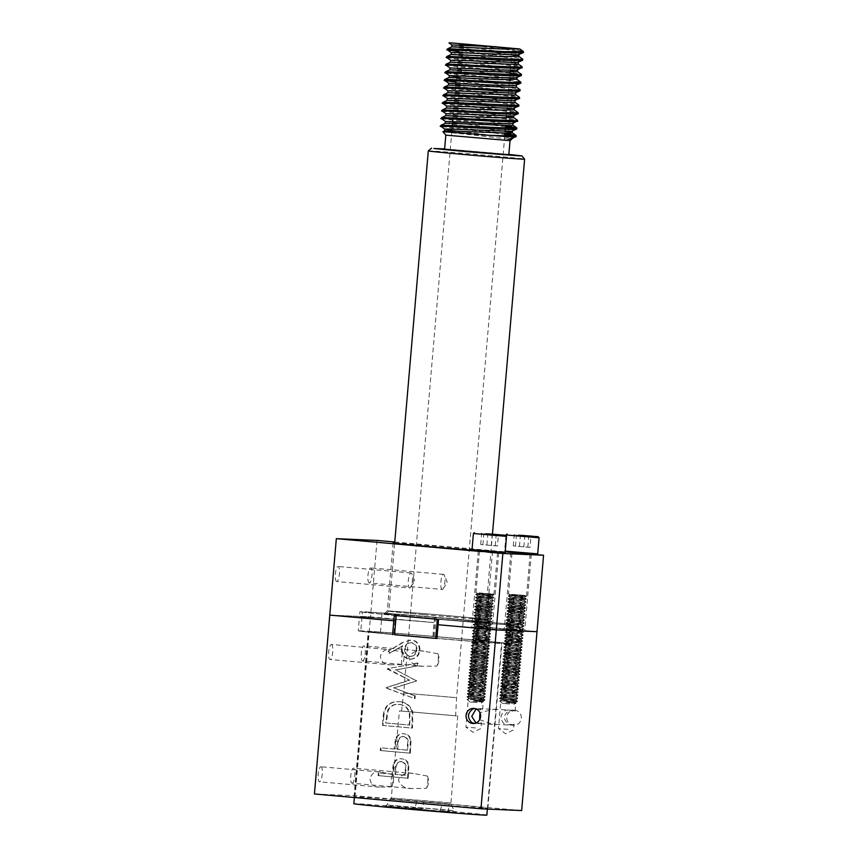 <?xml version="1.0" encoding="UTF-8"?>
<svg xmlns="http://www.w3.org/2000/svg" width="858" height="858" viewBox="0 0 858 858"><rect width="100%" height="100%" fill="white"/><g stroke="black" fill="none" stroke-linecap="round" stroke-linejoin="round"><path stroke-width="0.64" stroke-dasharray="4.29 3.22" d="M445.817 135.146L510.027 140.648M508.419 139.071L487.087 136.551C450.654 132.518 425.536 130.298 458.365 132.625M468.672 133.558L512.022 136.733L513.105 138.063M508.848 154.408L444.637 148.895M428.303 150.89A48.327 0.558 -175.1 0 1 430.04 150.901A48.327 0.558 -175.1 0 1 489.274 155.588A48.327 0.558 -175.1 0 1 524.603 159.148M424.174 614.736A48.327 0.558 4.9 0 0 483.408 619.422A48.327 0.558 4.9 0 0 485.145 619.422A48.327 0.558 4.9 0 0 485.145 619.412A48.327 0.558 4.9 0 0 449.817 615.851A48.327 0.558 4.9 0 0 390.583 611.164A48.327 0.558 4.9 0 0 388.846 611.153A48.327 0.558 4.9 0 0 388.846 611.164A48.327 0.558 4.9 0 0 424.174 614.736M450.364 618.897A51.351 0.59 -175.1 0 1 487.902 622.683A51.351 0.59 -175.1 0 1 423.112 617.706A51.351 0.59 -175.1 0 1 385.574 613.91A51.351 0.59 -175.1 0 1 450.364 618.897M508.815 154.772L444.605 149.271M456.66 715.894L399.463 710.896L456.66 715.894M454.665 715.722L401.533 711.078L454.665 715.722M455.63 697.608L403.678 693.071L455.63 697.608M447.468 48.874L518.618 58.065C522.897 58.805 523.83 59.299 521.396 59.545M447.372 49.893L448.691 50.193M446.782 56.553L517.127 65.573C521.964 66.398 523.176 66.945 520.742 67.192M446.718 57.54L448.037 57.829C458.676 59.47 536.014 67.632 520.656 68.147M446.117 64.2L516.237 73.177C521.578 74.088 522.854 74.635 520.077 74.828M446.063 65.187L510.113 73.209M445.463 71.847L451.994 72.876M444.809 79.483L492.942 85.457C511.861 87.634 524.538 89.897 518.768 90.122M444.755 80.47L446.074 80.759M444.154 87.13L514.618 96.16C519.304 96.954 520.463 97.48 518.114 97.758M444.101 88.117L445.409 88.406C456.048 90.047 533.397 98.209 518.039 98.713M443.5 94.777L491.237 100.686C510.156 102.928 523.391 105.105 517.46 105.405M443.447 95.764L444.755 96.053C455.394 97.694 532.743 105.856 517.374 106.36M442.846 102.413L514.114 111.594C518.307 112.323 519.208 112.806 516.806 113.052M442.782 103.4L444.101 103.7C454.74 105.33 532.089 113.503 516.72 114.007M442.192 110.06L512.505 119.069C517.395 119.895 518.607 120.442 516.151 120.699M442.127 111.047L443.447 111.336C454.086 112.977 531.424 121.139 516.066 121.654M441.538 117.707L505.609 125.751M441.473 118.694L505.534 126.716M440.873 125.354L504.954 133.398M495.87 46.514L495.817 47.179C514.725 49.389 527.885 51.619 522.05 51.898M452.734 43.029C471.685 45.399 535.875 52.381 521.964 52.853M458.676 51.501L495.077 55.781L522.704 60.178M519.873 74.85L521.396 75.461M456.799 73.477L496.106 78.11L520.72 82.014M446.728 73.123C457.357 74.753 534.706 82.926 519.347 83.43M456.059 82.078L492.46 86.358L520.087 90.755M515.283 128.357L516.806 128.968M442.138 126.63L504.879 134.352M514.628 135.993L516.151 136.615M486.861 815.1A66.752 0.772 4.9 0 0 448.294 811.089L448.884 804.214L417.042 801.683L423.595 801.973L423.005 808.847A66.752 0.772 4.9 0 0 356.252 803.699A66.752 0.772 4.9 0 0 353.85 803.699M370.999 631.713A66.752 0.772 4.9 0 0 368.597 631.713A66.752 0.772 4.9 0 0 426.136 637.408A66.752 0.772 4.9 0 0 499.206 643.114A66.752 0.772 4.9 0 0 501.608 643.114A66.752 0.772 4.9 0 0 444.069 637.408A66.752 0.772 4.9 0 0 370.999 631.713M423.595 801.973A66.752 0.772 -175.1 0 1 448.884 804.214M417.042 801.683L414.478 808.472L423.005 808.847M457.711 715.894L450.954 803.131L391.269 798.015L443.597 802.273L450.954 803.131L451.222 804.59L390.765 799.409L451.222 804.59L454.107 810.746L386.872 804.986L447.179 809.92L454.107 810.746L456.091 812.397L385.403 806.284L455.308 812.505L440.036 810.724L448.294 811.089M362.408 612.14A76.727 0.89 4.9 0 0 445.688 619.959A76.727 0.89 4.9 0 0 513.181 624.849A76.727 0.89 4.9 0 0 465.658 619.948A76.727 0.89 4.9 0 0 382.121 612.998L362.408 612.14L360.768 631.252A76.727 0.89 4.9 0 0 394.551 634.695L393.843 634.63A77.113 0.89 4.9 0 1 358.269 630.823L359.448 617.063A77.113 0.89 4.9 0 0 395.023 620.87A77.113 0.89 -175.1 0 1 359.448 617.063A77.113 0.89 -175.1 0 1 434.137 622.576A77.113 0.89 4.9 0 0 359.448 617.063L359.91 611.711A77.113 0.89 -175.1 0 1 434.598 617.224L478.003 621.085A77.113 0.89 -175.1 0 1 513.567 624.881A77.113 0.89 -175.1 0 1 438.878 619.379L438.513 619.379M512.022 136.733C516.323 137.216 516.108 137.323 511.379 137.033M495.817 47.179L495.559 46.504M451.812 46.836L512.955 55.009M451.126 54.515L511.036 62.441M512.29 62.645L518.2 64.125M450.504 62.13L517.438 71.622M449.849 69.777L516.784 79.258M449.195 77.413L511.904 85.854L516.237 87.055M448.53 85.06L511.25 93.49L515.572 94.691M447.876 92.707L510.585 101.137L514.918 102.338M447.222 100.354L514.274 109.921M446.568 107.99L507.711 116.152M445.913 115.637L508.622 124.067L512.955 125.268M445.227 123.316L505.147 131.242M451.769 132.153L492.696 137.194M451.973 45.002L514.682 53.368L518.886 54.687M451.308 52.649L514.028 61.004L518.232 62.334M450.654 60.296L513.374 68.651L517.578 69.981M450 67.932L512.719 76.298L516.924 77.617M456.52 76.727L512.065 83.934L516.269 85.264M448.691 83.226L511.411 91.581L515.615 92.911M448.037 90.873L510.757 99.228L514.961 100.558M447.35 98.477L510.102 106.875L514.307 108.194M446.728 106.156L509.438 114.511L513.652 115.841M446.042 113.76L508.783 122.158L512.987 123.488M445.42 121.439L508.129 129.805L512.333 131.124M451.93 130.234L507.475 137.441L511.679 138.771M382.121 612.998L380.48 632.099A76.727 0.89 4.9 0 1 464.017 639.06A76.727 0.89 4.9 0 1 511.54 643.961L513.181 624.849M435.757 638.363A76.727 0.89 4.9 0 0 511.54 643.961M360.768 631.252L380.48 632.099M440.036 810.724L442.46 803.935M412.172 788.556C405.062 788.77 400.471 785.874 398.402 779.847C401.469 774.216 406.488 772.103 413.459 773.508L427.402 776.061A7.55 2.006 -84.9 0 1 426.351 788.395L412.172 788.556L352.112 783.215A7.55 2.006 -84.9 0 1 350.783 775.557A7.55 2.006 -84.9 0 1 353.421 768.167A7.55 2.006 -84.9 0 1 353.453 768.167A7.55 2.006 -84.9 0 1 354.783 775.825A7.55 2.006 -84.9 0 1 352.134 783.215A7.55 2.006 -84.9 0 1 352.112 783.215M413.459 773.508L353.453 768.167M320.86 766.752A7.55 2.006 -84.9 0 1 320.881 766.752A7.55 2.006 -84.9 0 1 322.211 774.409A7.55 2.006 -84.9 0 1 319.562 781.799A7.55 2.006 -84.9 0 1 319.541 781.799A7.55 2.006 -84.9 0 1 318.211 774.141A7.55 2.006 -84.9 0 1 320.86 766.752M380.888 772.093C375.611 770.763 371.922 772.929 369.841 778.592C370.924 784.587 374.174 787.44 379.601 787.14L391.484 786.872C393.833 782.957 394.187 778.85 392.535 774.549L380.716 772.071L320.881 766.752M331.338 644.444A7.55 2.006 -84.9 0 1 331.37 644.444A7.55 2.006 -84.9 0 1 332.7 652.101A7.55 2.006 -84.9 0 1 330.051 659.491A7.55 2.006 -84.9 0 1 330.03 659.491A7.55 2.006 -84.9 0 1 328.7 651.833A7.55 2.006 -84.9 0 1 331.338 644.444L391.377 649.785C386.1 648.466 382.411 650.632 380.319 656.284C381.413 662.279 384.663 665.132 390.09 664.832L330.03 659.491M422.662 666.248C415.551 666.473 410.961 663.566 408.88 657.539C411.947 651.919 416.977 649.806 423.949 651.201L437.891 653.764A7.55 2.006 -84.9 0 1 436.829 666.087L422.662 666.248L362.602 660.907A7.55 2.006 -84.9 0 1 362.602 660.907A7.55 2.006 -84.9 0 1 361.272 653.26A7.55 2.006 -84.9 0 1 363.91 645.86A7.55 2.006 -84.9 0 1 363.931 645.87A7.55 2.006 -84.9 0 1 365.261 653.517A7.55 2.006 -84.9 0 1 362.623 660.907M423.949 651.201L363.931 645.87M477.048 709.073L479.879 708.676C484.169 710.724 482.947 710.671 476.222 708.515L474.71 708.526M474.088 723.455L475.289 723.584M479.643 719.68L492.621 724.302L495.077 723.755L496.267 709.823L493.918 709.287L479.89 712.633M508.783 709.931L505.609 710.317C500 714.414 499.603 718.993 504.429 724.066L507.496 724.978C514.5 723.938 515.722 723.991 511.154 725.139L508.44 724.238C502.756 719.133 503.153 714.553 509.62 710.488L512.451 710.092C516.731 712.14 515.519 712.086 508.783 709.931L479.601 708.654L482.518 710.263L489.468 629.096L474.42 627.809L489.468 629.096M474.924 723.562C481.928 722.522 483.151 722.575 478.592 723.723L475.868 722.822M514.371 710.167A7.55 7.282 92.5 0 1 521.31 718.2A7.55 7.282 92.5 0 1 513.395 725.235A7.55 7.282 92.5 0 1 506.778 717.234A7.55 7.282 92.5 0 1 514.371 710.167L512.162 710.07L515.079 711.679L522.039 630.512L506.992 629.225L522.039 630.512M508 729.332L498.477 728.592L508 729.332M507.496 724.978L478.592 723.723M506.992 629.225L498.477 728.592L505.609 733.762L513.524 729.89L514.017 724.163L511.154 725.139M475.429 727.916L465.905 727.176L475.429 727.916M474.42 627.809L465.905 727.176L473.037 732.346L480.952 728.474L481.445 722.747L478.861 723.744M437.891 653.764C439.768 658.054 439.425 662.161 436.829 666.087M390.09 664.832L401.962 664.575C404.322 660.66 404.676 656.552 403.024 652.241L391.377 649.785M379.601 787.14L319.541 781.799M427.402 776.061C429.29 780.362 428.936 784.469 426.351 788.395M417.288 636.636A67.139 0.783 -175.1 0 1 368.211 631.67A67.139 0.783 -175.1 0 1 452.906 638.18A67.139 0.783 -175.1 0 1 501.984 643.146A67.139 0.783 -175.1 0 1 417.288 636.636M438.76 803.292A67.139 0.783 4.9 0 0 354.054 796.782A67.139 0.783 4.9 0 0 403.131 801.747A67.139 0.783 4.9 0 0 487.837 808.257A67.139 0.783 4.9 0 0 438.76 803.292M380.877 750.568L410.36 753.185L411.025 740.186C410.21 736.293 407.893 734.116 404.064 733.665L402.917 733.611L404.064 733.665C400.107 733.429 397.447 735.242 396.064 739.103L394.723 749.034L381.113 747.822L380.877 750.568L380.276 750.535L410.36 753.185M386.25 687.944L415.025 698.702L415.272 695.859L394.165 687.955L416.548 680.984L395.86 669.937L417.846 665.829L418.082 663.03L387.902 668.65L409.62 680.244L385.639 687.912L415.025 698.702M435.757 638.384L437.237 638.491A77.113 0.89 4.9 0 0 511.926 643.993A77.113 0.89 4.9 0 0 476.362 640.186L432.958 636.325A77.113 0.89 4.9 0 0 358.269 630.823M537.011 631.681L477.541 626.426A77.113 0.89 -175.1 0 1 513.105 630.233A77.113 0.89 4.9 0 0 477.541 626.426L537.011 631.681M521.675 810.553L355.148 795.741L314.436 793.972M377.037 540.433L370.484 616.87L329.772 615.1L370.484 616.87L435.628 622.683L370.484 616.87L355.148 795.741M402.745 642.696L388.663 650.932L389.94 653.249L402.649 645.817L402.155 649.013C402.08 654.718 404.719 658.097 410.081 659.159L409.47 659.126L410.081 659.159C415.733 659.051 419.015 656.08 419.948 650.225C419.959 644.412 417.213 640.98 411.701 639.939L402.134 642.674L388.663 650.932M383.848 716.001L383.033 725.482L412.505 728.099L412.805 712.129C410.65 705.694 406.231 702.209 399.549 701.662L397.973 701.576L399.549 701.662C390.015 701.404 384.781 706.177 383.848 716.001L383.236 715.98L382.421 725.45L383.033 725.482M378.732 775.653L408.204 778.27L408.869 765.272C408.065 761.378 405.737 759.201 401.909 758.751L400.761 758.697L401.909 758.751C397.962 758.515 395.291 760.327 393.908 764.188L392.567 774.12L378.968 772.908L378.732 775.653L378.121 775.621L408.204 778.27M437.237 638.491L438.417 624.731A77.113 0.89 4.9 0 0 513.105 630.233A77.113 0.89 -175.1 0 1 438.417 624.731L436.936 624.624L438.417 624.731L438.878 619.379M401.962 664.575A7.55 2.006 -84.9 0 1 403.024 652.241M391.484 786.872A7.55 2.006 -84.9 0 1 392.535 774.549M388.052 650.9L389.94 653.249M389.339 653.228L402.649 645.817M402.037 645.795L401.544 648.991L402.155 649.013M401.544 648.991C401.469 654.697 404.107 658.075 409.47 659.126C415.122 659.03 418.404 656.048 419.337 650.203L419.948 650.225M419.337 650.203C419.348 644.379 416.602 640.958 411.089 639.918L402.134 642.674M416.302 650.074C415.776 654.043 413.62 656.155 409.856 656.402C406.134 655.405 404.386 652.852 404.611 648.745C405.105 644.808 407.25 642.781 411.036 642.674C414.704 643.586 416.462 646.053 416.302 650.074L416.913 650.096C416.387 654.075 414.232 656.188 410.467 656.424C406.746 655.437 404.997 652.884 405.223 648.777C405.716 644.83 407.861 642.803 411.636 642.706C415.315 643.618 417.074 646.074 416.913 650.096M410.145 656.413L410.757 656.445L410.145 656.413M410.757 642.663L411.636 642.706L410.757 642.663M404.611 648.745L405.223 648.777M414.414 698.669L414.661 695.838L415.272 695.859M414.661 695.838L394.165 687.955M393.554 687.934L416.548 680.984M415.937 680.952L416.58 680.576M415.969 680.555L395.86 669.937M395.248 669.916L417.846 665.829M417.235 665.808L417.471 662.998L418.082 663.03M417.471 662.998L387.902 668.65M387.29 668.618L387.87 669.036M387.258 669.015L409.62 680.244M409.019 680.222L386.282 687.548M382.421 725.45L412.505 728.099M411.894 728.067L412.194 712.097L412.805 712.129M412.194 712.097C410.038 705.662 405.62 702.176 398.938 701.64C389.403 701.372 384.169 706.155 383.236 715.98M409.287 722.908L409.105 725.064L385.682 722.972L387.484 710.789C389.8 706.048 393.543 703.914 398.713 704.386C404.279 704.911 407.797 707.925 409.277 713.438L409.716 725.085L386.293 723.004L388.095 710.821C390.411 706.08 394.144 703.946 399.324 704.407C404.89 704.933 408.408 707.957 409.877 713.47L409.899 722.94M397.908 704.332L399.324 704.407L397.908 704.332M409.105 725.064L409.716 725.085M385.682 722.972L386.293 723.004M409.277 713.438L409.877 713.47M387.484 710.789L388.095 710.821M409.749 753.163L410.414 740.164L411.025 740.186M410.414 740.164C409.598 736.261 407.282 734.094 403.453 733.644C399.496 733.408 396.836 735.22 395.452 739.07L396.064 739.103M395.452 739.07L394.112 749.002L394.723 749.034M394.112 749.002L381.113 747.822M380.502 747.79L380.276 750.535M403.206 736.379C406.906 737.58 408.311 740.304 407.432 744.551L406.96 750.149L397.136 749.27L397.522 743.918C397.383 739.446 399.27 736.936 403.206 736.379L403.818 736.411C407.518 737.601 408.923 740.325 408.043 744.583L407.571 750.171L397.747 749.302L398.133 743.94C397.994 739.478 399.882 736.968 403.818 736.411L403.185 736.379M406.96 750.149L407.571 750.171M397.522 743.918L398.133 743.94M397.136 749.27L397.747 749.302M407.593 778.249L408.258 765.25L408.869 765.272M408.258 765.25C407.453 761.357 405.126 759.18 401.297 758.729C397.351 758.493 394.68 760.306 393.296 764.167L393.908 764.188M393.296 764.167L391.956 774.088L392.567 774.12M391.956 774.088L378.968 772.908M378.357 772.886L378.121 775.621M401.051 761.475C404.751 762.665 406.166 765.39 405.287 769.647L404.804 775.235L394.98 774.356L395.377 769.004C395.227 764.542 397.125 762.033 401.051 761.475L401.662 761.496C405.362 762.698 406.778 765.422 405.898 769.669L405.416 775.257L395.592 774.388L395.988 769.025C395.838 764.564 397.737 762.054 401.662 761.496L401.051 761.475M404.804 775.235L405.416 775.257M395.377 769.004L395.988 769.025M394.98 774.356L395.592 774.388M450.782 618.908A52.939 0.611 4.9 0 0 383.998 613.77A52.939 0.611 4.9 0 0 422.694 617.685A52.939 0.611 4.9 0 0 489.478 622.811A52.939 0.611 4.9 0 0 450.782 618.908M423.766 614.671A49.871 0.579 -175.1 0 1 387.312 610.982A49.871 0.579 -175.1 0 1 387.312 610.971A49.871 0.579 -175.1 0 1 450.236 615.819A49.871 0.579 -175.1 0 1 486.69 619.497L486.69 619.497A49.871 0.579 -175.1 0 1 423.766 614.671M369.305 582.947A7.55 2.006 -84.9 0 1 369.283 582.936A7.55 2.006 -84.9 0 1 367.953 575.289A7.55 2.006 -84.9 0 1 370.592 567.899A7.55 2.006 -84.9 0 1 370.624 567.899A7.55 2.006 -84.9 0 1 371.954 575.546A7.55 2.006 -84.9 0 1 369.305 582.947M442.256 589.435A7.55 2.006 -84.9 0 1 442.224 589.425A7.55 2.006 -84.9 0 1 440.894 581.778A7.55 2.006 -84.9 0 1 443.543 574.388A7.55 2.006 -84.9 0 1 443.565 574.388A7.55 2.006 -84.9 0 1 444.412 575.3A7.55 2.006 -84.9 0 1 444.894 582.089A7.55 2.006 -84.9 0 1 443.221 588.674A7.55 2.006 -84.9 0 1 442.256 589.435L369.283 582.936M336.733 581.531A7.55 2.006 -84.9 0 1 336.711 581.52A7.55 2.006 -84.9 0 1 335.381 573.873A7.55 2.006 -84.9 0 1 338.031 566.484A7.55 2.006 -84.9 0 1 338.052 566.484A7.55 2.006 -84.9 0 1 339.382 574.131A7.55 2.006 -84.9 0 1 336.733 581.531L409.663 588.009A7.55 2.006 -84.9 0 1 408.333 580.362A7.55 2.006 -84.9 0 1 410.971 572.972A7.55 2.006 -84.9 0 1 410.993 572.972A7.55 2.006 -84.9 0 1 411.84 573.884A7.55 2.006 -84.9 0 1 412.323 580.673A7.55 2.006 -84.9 0 1 410.65 587.258A7.55 2.006 -84.9 0 1 409.684 588.02A7.55 2.006 -84.9 0 1 409.663 588.009M479.225 628.335L492.181 629.332L479.225 628.335M485.778 551.898L498.734 552.895L485.778 551.898M511.797 629.751L524.753 630.748L511.797 629.751M518.35 553.313L531.306 554.311L518.35 553.313M394.691 542.942A49.871 0.579 -175.1 0 1 456.059 547.79A49.871 0.579 -175.1 0 1 492.524 551.469A49.871 0.579 -175.1 0 1 472.554 550.225M487.215 552.08L481.649 551.587M394.766 542.009L505.19 551.833M505.298 551.844L536.776 554.643M394.251 615.443L396.181 615.594L395.474 615.518L395.023 620.87L395.731 620.945M395.474 615.518A77.113 0.89 -175.1 0 1 359.91 611.711M505.512 552.102L536.625 554.761M537.709 553.86L505.255 551.126M505.984 534.942L539.081 537.784M530.029 547.404L513.277 545.913L530.029 547.404L530.995 536.121C530.137 537.537 529.418 537.44 528.807 535.832C525.89 537.097 523.101 536.851 520.431 535.092C518.264 536.454 516.194 536.304 514.242 534.631L514.789 535.649L516.43 534.909L520.516 536.454L524.806 535.66C526.715 537.322 528.785 537.483 530.995 536.121L530.341 536.926L531.306 536.121M520.42 594.991L510.596 594.937L508.494 594.068L526.501 596.213L514.993 596.213C505.319 595.784 506.885 596.353 519.669 597.919L526.179 599.281L514.736 599.216C505.062 598.787 506.628 599.367 519.412 600.932L525.922 602.295L514.478 602.23C504.804 601.801 506.37 602.37 519.154 603.946L525.664 605.298L514.221 605.233C504.547 604.815 506.113 605.383 518.897 606.949L525.407 608.311L513.953 608.247C504.289 607.818 505.855 608.386 518.64 609.963L525.15 611.314L513.695 611.261C504.032 610.832 505.587 611.4 518.382 612.966L524.892 614.328L513.438 614.264C503.775 613.835 505.33 614.414 518.125 615.98L524.635 617.342L513.181 617.277C503.517 616.848 505.072 617.417 517.867 618.993L524.377 620.345L512.923 620.28C503.26 619.862 504.815 620.431 517.61 621.996L524.12 623.358L512.666 623.294C503.002 622.865 504.558 623.434 517.353 625.01L523.863 626.361L512.408 626.308C502.745 625.879 504.3 626.447 517.084 628.013L523.605 629.375L512.151 629.311C502.488 628.882 504.043 629.461 516.827 631.027L523.069 632.453L511.894 632.325C502.23 631.896 503.785 632.464 516.57 634.041L523.08 635.392L511.636 635.328C501.973 634.909 503.528 635.478 516.312 637.044L522.822 638.406L511.379 638.341C501.716 637.912 503.271 638.481 516.055 640.057L522.565 641.409L511.121 641.355C501.447 640.926 503.013 641.494 515.797 643.06L522.308 644.422L510.864 644.358C501.19 643.929 502.756 644.508 515.54 646.074L521.771 647.5L510.607 647.372C500.933 646.943 502.498 647.511 515.283 649.088L521.793 650.439L510.349 650.375C500.675 649.956 502.241 650.525 515.025 652.091L521.535 653.453L510.092 653.388C500.418 652.959 501.984 653.528 514.768 655.104L521.278 656.456L509.834 656.402C500.16 655.973 501.726 656.542 514.51 658.107L521.02 659.47L509.577 659.405C499.903 658.976 501.469 659.555 514.253 661.121L520.484 662.548L509.309 662.419C499.646 661.99 501.211 662.558 513.996 664.135L520.506 665.486L509.051 665.422C499.388 665.004 500.943 665.572 513.738 667.138L520.248 668.5L508.794 668.436C499.131 668.007 500.686 668.575 513.481 670.152L519.991 671.503L508.537 671.449C498.873 671.02 500.429 671.589 513.223 673.155L519.734 674.517L508.279 674.452C498.616 674.023 500.171 674.602 512.966 676.168L519.197 677.595L508.022 677.466C498.359 677.037 499.914 677.606 512.709 679.182L519.219 680.533L507.764 680.469C498.101 680.051 499.656 680.619 512.441 682.185L518.961 683.547L507.507 683.483C497.844 683.054 499.399 683.622 512.183 685.199L518.704 686.55L507.25 686.497C497.586 686.068 499.142 686.636 511.926 688.202L518.436 689.564L506.992 689.5C497.329 689.071 498.884 689.65 511.668 691.216L517.91 692.642L506.735 692.513C497.072 692.084 498.627 692.653 511.411 694.229L517.921 695.581L506.477 695.516C496.803 695.098 498.369 695.666 511.154 697.232L517.664 698.594L506.22 698.53C496.546 698.101 498.112 698.669 510.896 700.246L517.127 701.662L499.667 700.954L501.404 700.117L515.647 699.871L501.619 697.146L515.637 696.986L501.876 694.143L516.098 693.768L502.144 691.13L516.419 690.84L502.402 688.127L516.677 687.826L502.659 685.113L516.934 684.823L502.917 682.099L517.192 681.81L503.174 679.096L517.449 678.807L503.431 676.083L517.706 675.793L503.689 673.08L517.964 672.779L503.946 670.066L518.221 669.776L504.204 667.052L518.479 666.763L504.461 664.049L518.736 663.76L504.719 661.035L518.993 660.746L504.976 658.032L519.251 657.732L505.233 655.019L519.508 654.729L505.491 652.005L519.766 651.715L505.748 649.002L520.034 648.712L506.006 645.988L520.291 645.699L506.263 642.985L520.549 642.685L506.52 639.971L520.806 639.682L506.788 636.958L521.063 636.668L507.046 633.955L521.321 633.665L507.303 630.941L521.578 630.651L507.561 627.938L521.836 627.638L507.818 624.924L522.093 624.635L508.075 621.911L522.35 621.621L508.333 618.908L522.608 618.618L508.59 615.894L522.865 615.604L508.848 612.891L523.123 612.591L509.105 609.877L523.38 609.588L509.362 606.863L523.637 606.574L509.62 603.86L523.895 603.571L509.877 600.847L524.152 600.557L510.135 597.844L524.41 597.543L510.596 594.937L526.555 595.613L508.494 594.068L512.044 552.659L530.105 554.204L512.044 552.659M509.652 703.968L502.627 703.431L509.652 703.968M505.598 702.681L515.422 702.498L501.426 699.828L499.603 698.09L506.252 698.155C496.578 697.726 498.144 698.294 510.928 699.871L517.159 701.286L502.799 701.061L510.446 702.273C517.267 703.11 517.46 703.399 511.036 703.142L505.598 702.681L509.298 701.64M510.446 702.273C517.267 703.11 517.46 703.399 511.036 703.142L515.326 702.788L515.787 703.174L513.717 704.375M506.252 698.155L517.417 698.283L511.186 696.857C498.401 695.291 496.836 694.712 506.51 695.141L517.685 695.27L511.443 693.854C498.659 692.277 497.104 691.709 506.767 692.138L517.942 692.256L511.7 690.84C498.916 689.274 497.361 688.695 507.024 689.124L518.2 689.253L511.958 687.826C499.174 686.261 497.619 685.692 507.282 686.121L518.457 686.239L512.215 684.823C499.431 683.247 497.876 682.678 507.539 683.107L518.715 683.236L512.473 681.81C499.688 680.244 498.133 679.665 507.797 680.094L518.972 680.222L512.741 678.807C499.946 677.23 498.391 676.662 508.054 677.091L519.229 677.209L512.998 675.793C500.203 674.227 498.648 673.648 508.311 674.077L519.487 674.206L513.256 672.779C500.461 671.213 498.906 670.645 508.569 671.074L519.744 671.192L513.513 669.776C500.718 668.2 499.163 667.631 508.826 668.06L520.002 668.189L513.77 666.763C500.975 665.197 499.42 664.618 509.084 665.047L520.259 665.175L514.028 663.76C501.244 662.183 499.678 661.615 509.341 662.044L520.516 662.161L514.285 660.746C501.501 659.18 499.935 658.601 509.609 659.03L520.774 659.159L514.543 657.732C501.758 656.166 500.193 655.598 509.866 656.027L521.031 656.145L514.8 654.729C502.016 653.153 500.45 652.584 510.124 653.013L521.289 653.142L515.057 651.715C502.273 650.15 500.707 649.57 510.381 649.999L521.546 650.128L515.315 648.712C502.531 647.136 500.965 646.567 510.639 646.996L521.803 647.114L515.572 645.699C502.788 644.133 501.222 643.554 510.896 643.983L522.061 644.111L515.83 642.685C503.045 641.119 501.48 640.551 511.154 640.98L522.329 641.098L516.087 639.682C503.303 638.105 501.748 637.537 511.411 637.966L522.586 638.095L516.344 636.668C503.56 635.102 502.005 634.523 511.668 634.952L522.844 635.081L516.602 633.665C503.818 632.089 502.262 631.52 511.926 631.949L523.101 632.067L516.859 630.651C504.075 629.086 502.52 628.506 512.183 628.935L523.359 629.064L517.117 627.638C504.332 626.072 502.777 625.503 512.441 625.932L523.616 626.05L517.385 624.635C504.59 623.058 503.035 622.49 512.698 622.919L523.873 623.047L517.642 621.621C504.847 620.055 503.292 619.476 512.955 619.905L524.131 620.034L517.9 618.618C505.105 617.041 503.549 616.473 513.213 616.902L524.388 617.02L518.157 615.604C505.362 614.038 503.807 613.459 513.47 613.888L524.646 614.017L518.414 612.591C505.619 611.025 504.064 610.456 513.727 610.885L524.903 611.003L518.672 609.588C505.888 608.011 504.322 607.443 513.996 607.872L525.16 608L518.929 606.574C506.145 605.008 504.579 604.429 514.253 604.858L525.418 604.987L519.187 603.571C506.402 601.994 504.836 601.426 514.51 601.855L525.675 601.984L519.444 600.557C506.66 598.991 505.094 598.412 514.768 598.841L525.933 598.97L519.701 597.543C506.917 595.978 505.351 595.409 515.025 595.838C523.884 596.235 527.423 596.117 525.664 595.495L526.501 596.213M501.426 699.828L515.679 699.495L501.651 696.771L515.937 696.481L501.909 693.768L516.194 693.479L502.177 690.754L516.452 690.465L502.434 687.751L516.709 687.451L502.691 684.738L516.966 684.448L502.949 681.724L517.224 681.434L503.206 678.721L517.481 678.431L503.485 675.75L517.739 675.418L503.721 672.704L517.996 672.404L503.978 669.69L518.253 669.401L504.236 666.677L518.511 666.387L504.493 663.674L518.768 663.384L504.751 660.66L519.026 660.37L505.008 657.657L519.283 657.357L505.265 654.643L519.54 654.354L505.523 651.63L519.798 651.34L505.812 648.669L520.066 648.337L506.038 645.613L520.323 645.323L506.295 642.61L520.581 642.31L506.552 639.596L520.838 639.307L506.821 636.582L521.096 636.293L507.078 633.579L521.353 633.29L507.335 630.566L521.61 630.276L507.614 627.595L521.868 627.262L507.85 624.549L522.125 624.259L508.108 621.535L522.383 621.246L508.365 618.532L522.64 618.243L508.622 615.518L522.897 615.229L508.88 612.515L523.155 612.215L509.137 609.502L523.412 609.212L509.395 606.488L523.67 606.198L509.684 603.528L523.927 603.195L509.942 600.514L524.12 600.246L510.199 597.5L508.376 595.763L515.025 595.838M508.311 596.171L514.993 596.213M509.877 600.847L508.118 598.777L514.768 598.841M508.054 599.174L514.736 599.216M509.684 603.528L507.85 601.78L514.51 601.855M507.797 602.187L514.478 602.23M509.427 606.531L507.593 604.793L514.253 604.858M507.539 605.201L514.221 605.233M509.169 609.545L507.335 607.807L513.996 607.872M507.282 608.204L513.953 608.247M508.912 612.548L507.078 610.81L513.727 610.885M507.024 611.218L513.695 611.261M508.655 615.561L506.821 613.824L513.47 613.888M506.767 614.221L513.438 614.264M508.397 618.575L506.563 616.827L513.213 616.902M506.51 617.234L513.181 617.277M508.129 621.578L506.306 619.841L512.955 619.905M506.252 620.248L512.923 620.28M507.872 624.592L506.048 622.854L512.698 622.919M505.995 623.251L512.666 623.294M507.561 627.938L505.791 625.857L512.441 625.932M505.727 626.265L512.408 626.308M507.357 630.609L505.534 628.871L512.183 628.935M505.469 629.268L512.151 629.311M507.099 633.622L505.276 631.874L511.926 631.949M505.212 632.282L511.894 632.325M506.842 636.625L505.019 634.888L511.668 634.952M504.954 635.295L511.636 635.328M506.585 639.639L504.761 637.902L511.411 637.966M504.697 638.298L511.379 638.341M506.327 642.642L504.504 640.905L511.154 640.98M504.44 641.312L511.121 641.355M506.07 645.656L504.247 643.918L510.896 643.983M504.182 644.315L510.864 644.358M505.748 649.002L503.989 646.921L510.639 646.996M503.925 647.329L510.607 647.372M505.555 651.672L503.732 649.935L510.381 649.999M503.667 650.343L510.349 650.375M505.298 654.686L503.474 652.949L510.124 653.013M503.41 653.346L510.092 653.388M505.04 657.689L503.206 655.952L509.866 656.027M503.153 656.359L509.834 656.402M504.783 660.703L502.949 658.965L509.609 659.03M502.895 659.362L509.577 659.405M504.525 663.717L502.691 661.968L509.341 662.044M502.638 662.376L509.309 662.419M504.268 666.72L502.434 664.982L509.084 665.047M502.38 665.39L509.051 665.422M504.011 669.733L502.177 667.996L508.826 668.06M502.123 668.393L508.794 668.436M503.753 672.736L501.919 670.999L508.569 671.074M501.866 671.406L508.537 671.449M503.431 676.083L501.662 674.013L508.311 674.077M501.608 674.409L508.279 674.452M503.228 678.764L501.404 677.016L508.054 677.091M501.351 677.423L508.022 677.466M502.97 681.767L501.147 680.029L507.797 680.094M501.083 680.437L507.764 680.469M502.713 684.781L500.89 683.043L507.539 683.107M500.825 683.44L507.507 683.483M502.456 687.784L500.632 686.046L507.282 686.121M500.568 686.454L507.25 686.497M502.198 690.797L500.375 689.06L507.024 689.124M500.311 689.457L506.992 689.5M501.941 693.811L500.117 692.063L506.767 692.138M500.053 692.47L506.735 692.513M501.683 696.814L499.86 695.077L506.51 695.141M499.796 695.484L506.477 695.516M499.538 698.487L506.22 698.53M510.135 597.844L524.377 597.243L513.77 595.162M515.326 702.788L501.404 700.117M530.105 554.204L526.555 595.613L525.664 595.495M527.842 547.114L528.796 535.971M519.465 546.374L520.42 535.285M513.277 545.913L514.242 534.631M515.465 546.203L516.43 534.909M523.83 546.943L524.806 535.66M472.94 550.686L504.064 553.346M505.137 552.445L472.029 549.603M473.412 533.526L506.52 536.368M497.458 545.988L480.705 544.498L497.458 545.988L498.423 534.706C497.576 536.121 496.846 536.025 496.246 534.416C493.318 535.682 490.529 535.435 487.87 533.676C485.692 535.038 483.622 534.877 481.67 533.215L482.217 534.223L483.858 533.494L487.945 535.038L492.235 534.244C494.154 535.907 496.214 536.068 498.423 534.706L497.769 535.51L498.734 534.706M487.859 593.575L478.024 593.521L475.922 592.653L493.929 594.798L482.421 594.798C472.758 594.369 474.313 594.937 487.097 596.503L493.607 597.865L482.164 597.801C472.501 597.372 474.056 597.951 486.84 599.517L493.082 600.943L481.906 600.815C472.232 600.385 473.798 600.954 486.583 602.53L493.093 603.882L481.649 603.817C471.975 603.399 473.541 603.968 486.325 605.534L492.835 606.896L481.392 606.831C471.718 606.402 473.284 606.971 486.068 608.547L492.578 609.899L481.134 609.845C471.46 609.416 473.026 609.984 485.81 611.55L492.32 612.912L480.877 612.848C471.203 612.419 472.769 612.998 485.553 614.564L491.784 615.99L480.619 615.862C470.945 615.433 472.511 616.001 485.296 617.578L491.806 618.929L480.362 618.865C470.688 618.446 472.254 619.015 485.038 620.581L491.548 621.943L480.094 621.878C470.431 621.449 471.997 622.018 484.781 623.594L491.291 624.946L479.837 624.892C470.173 624.463 471.728 625.032 484.523 626.597L491.033 627.959L479.579 627.895C469.916 627.466 471.471 628.045 484.266 629.611L490.497 631.038L479.322 630.909C469.658 630.48 471.214 631.048 484.009 632.625L490.519 633.976L479.064 633.912C469.401 633.494 470.956 634.062 483.751 635.628L490.261 636.99L478.807 636.926C469.144 636.497 470.699 637.065 483.494 638.642L490.004 639.993L478.549 639.939C468.886 639.51 470.441 640.079 483.226 641.645L489.746 643.007L478.292 642.942C468.629 642.513 470.184 643.092 482.968 644.658L489.21 646.085L478.035 645.956C468.371 645.527 469.927 646.095 482.711 647.672L489.221 649.023L477.777 648.959C468.114 648.541 469.669 649.109 482.453 650.675L488.963 652.037L477.52 651.973C467.857 651.544 469.412 652.112 482.196 653.689L488.706 655.04L477.262 654.986C467.589 654.557 469.154 655.126 481.939 656.692L488.449 658.054L477.005 657.989C467.331 657.56 468.897 658.14 481.681 659.705L487.912 661.132L476.748 661.003C467.074 660.574 468.64 661.143 481.424 662.719L487.934 664.071L476.49 664.006C466.816 663.588 468.382 664.156 481.166 665.722L487.676 667.084L476.233 667.02C466.559 666.591 468.125 667.159 480.909 668.736L487.419 670.087L475.976 670.034C466.302 669.605 467.867 670.173 480.652 671.739L487.162 673.101L475.718 673.037C466.044 672.608 467.61 673.187 480.394 674.753L486.625 676.179L475.45 676.05C465.787 675.621 467.353 676.19 480.137 677.766L486.647 679.118L475.193 679.053C465.529 678.635 467.084 679.204 479.879 680.769L486.389 682.131L474.935 682.067C465.272 681.638 466.827 682.207 479.622 683.783L486.132 685.134L474.678 685.081C465.015 684.652 466.57 685.22 479.365 686.786L485.875 688.148L474.42 688.084C464.757 687.655 466.312 688.234 479.107 689.8L485.338 691.226L474.163 691.098C464.5 690.669 466.055 691.237 478.85 692.814L485.36 694.165L473.906 694.101C464.242 693.672 465.797 694.251 478.582 695.817L485.102 697.179L473.648 697.114C463.985 696.685 465.54 697.254 478.324 698.83L484.566 700.246L467.095 699.538L468.833 698.702L483.075 698.455L469.058 695.731L483.065 695.57L469.315 692.728L483.526 692.342L469.573 689.714L483.848 689.424L469.83 686.711L484.105 686.411L470.087 683.697L484.362 683.408L470.345 680.684L484.62 680.394L470.602 677.681L484.877 677.391L470.86 674.667L485.135 674.377L471.117 671.664L485.392 671.364L471.374 668.65L485.649 668.361L471.632 665.636L485.907 665.347L471.889 662.633L486.164 662.344L472.147 659.62L486.432 659.33L472.404 656.617L486.69 656.316L472.661 653.603L486.947 653.313L472.93 650.589L487.205 650.3L473.187 647.586L487.462 647.297L473.444 644.572L487.719 644.283L473.702 641.57L487.977 641.269L473.959 638.556L488.234 638.266L474.217 635.542L488.492 635.252L474.474 632.539L488.749 632.249L474.731 629.525L489.006 629.236L474.989 626.522L489.264 626.222L475.246 623.509L489.521 623.219L475.504 620.495L489.779 620.205L475.761 617.492L490.036 617.202L476.018 614.478L490.293 614.189L476.276 611.475L490.551 611.175L476.533 608.461L490.819 608.172L476.791 605.448L491.076 605.158L477.048 602.445L491.334 602.155L477.305 599.431L491.591 599.141L477.574 596.428L491.849 596.128L478.024 593.521L493.983 594.197L475.933 592.653L479.472 551.244L497.533 552.788L479.472 551.244M477.08 702.552L470.055 702.016L477.08 702.552M473.037 701.265L482.85 701.083L468.854 698.412L467.031 696.675L473.68 696.739C464.017 696.31 465.572 696.878 478.356 698.455L484.598 699.871L470.227 699.645L477.885 700.857C484.695 701.694 484.888 701.983 478.474 701.726L473.037 701.265L476.726 700.225M477.885 700.857C484.695 701.694 484.888 701.983 478.474 701.726L482.754 701.372L483.226 701.758L481.145 702.959M473.68 696.739L484.856 696.868L478.614 695.441C465.83 693.875 464.275 693.296 473.938 693.725L485.113 693.854L478.882 692.427C466.087 690.862 464.532 690.293 474.195 690.722L485.371 690.84L479.139 689.424C466.344 687.848 464.789 687.279 474.453 687.708L485.628 687.837L479.397 686.411C466.602 684.845 465.047 684.276 474.71 684.695L485.885 684.823L479.654 683.408C466.859 681.831 465.304 681.263 474.967 681.692L486.143 681.82L479.912 680.394C467.117 678.828 465.562 678.249 475.225 678.678L486.4 678.807L480.169 677.38C467.385 675.814 465.819 675.246 475.482 675.675L486.658 675.793L480.426 674.377C467.642 672.801 466.076 672.232 475.75 672.661L486.915 672.79L480.684 671.364C467.9 669.798 466.334 669.229 476.008 669.648L487.172 669.776L480.941 668.361C468.157 666.784 466.591 666.216 476.265 666.645L487.43 666.773L481.199 665.347C468.414 663.781 466.849 663.202 476.522 663.631L487.687 663.76L481.456 662.333C468.672 660.767 467.106 660.199 476.78 660.628L487.945 660.746L481.713 659.33C468.929 657.754 467.363 657.185 477.037 657.614L488.202 657.743L481.971 656.316C469.187 654.751 467.621 654.182 477.295 654.6L488.47 654.729L482.228 653.313C469.444 651.737 467.889 651.168 477.552 651.597L488.728 651.726L482.486 650.3C469.701 648.734 468.146 648.155 477.809 648.584L488.985 648.712L482.743 647.286C469.959 645.72 468.404 645.152 478.067 645.581L489.242 645.699L483 644.283C470.216 642.717 468.661 642.138 478.324 642.567L489.5 642.696L483.258 641.269C470.474 639.703 468.918 639.135 478.582 639.553L489.757 639.682L483.526 638.266C470.731 636.69 469.176 636.121 478.839 636.55L490.015 636.679L483.783 635.252C470.988 633.687 469.433 633.107 479.096 633.536L490.272 633.665L484.041 632.239C471.246 630.673 469.691 630.104 479.354 630.533L490.529 630.651L484.298 629.236C471.503 627.67 469.948 627.091 479.611 627.52L490.787 627.648L484.555 626.222C471.761 624.656 470.205 624.088 479.869 624.506L491.044 624.635L484.813 623.219C472.029 621.642 470.463 621.074 480.126 621.503L491.302 621.632L485.07 620.205C472.286 618.639 470.72 618.06 480.394 618.489L491.559 618.618L485.328 617.192C472.544 615.626 470.978 615.057 480.652 615.486L491.816 615.604L485.585 614.189C472.801 612.623 471.235 612.044 480.909 612.473L492.074 612.601L485.843 611.175C473.058 609.609 471.492 609.041 481.166 609.459L492.331 609.588L486.1 608.172C473.316 606.595 471.75 606.027 481.424 606.456L492.589 606.585L486.357 605.158C473.573 603.592 472.007 603.013 481.681 603.442L492.846 603.571L486.615 602.144C473.831 600.579 472.265 600.01 481.939 600.439L493.114 600.557L486.872 599.141C474.088 597.576 472.533 596.996 482.196 597.425L493.371 597.554L487.13 596.128C474.345 594.562 472.79 593.993 482.453 594.412C491.312 594.819 494.862 594.701 493.093 594.079L493.929 594.798M468.854 698.412L483.108 698.08L469.09 695.355L483.365 695.066L469.347 692.352L483.622 692.063L469.605 689.339L483.88 689.049L469.862 686.336L484.137 686.035L470.152 683.365L484.395 683.032L470.377 680.308L484.652 680.019L470.634 677.305L484.909 677.016L470.892 674.291L485.167 674.002L471.149 671.288L485.424 670.988L471.407 668.275L485.682 667.985L471.664 665.261L485.939 664.971L471.921 662.258L486.207 661.968L472.179 659.244L486.465 658.955L472.436 656.241L486.722 655.941L472.694 653.228L486.979 652.938L472.962 650.214L487.237 649.924L473.219 647.211L487.494 646.921L473.477 644.197L487.752 643.908L473.734 641.194L488.009 640.894L473.991 638.18L488.266 637.891L474.27 635.21L488.524 634.877L474.538 632.207L488.781 631.874L474.764 629.15L489.039 628.86L475.021 626.147L489.296 625.847L475.278 623.133L489.553 622.844L475.536 620.12L489.811 619.83L475.793 617.116L490.068 616.827L476.051 614.103L490.326 613.813L476.308 611.1L490.583 610.799L476.565 608.086L490.851 607.796L476.823 605.072L491.108 604.783L477.112 602.112L491.366 601.78L477.37 599.099L491.623 598.766L477.627 596.085L475.804 594.347L482.453 594.412M475.74 594.755L482.421 594.798M477.37 599.099L475.546 597.361L482.196 597.425M475.482 597.758L482.164 597.801M477.112 602.112L475.289 600.364L481.939 600.439M475.225 600.772L481.906 600.815M476.855 605.115L475.032 603.378L481.681 603.442M474.967 603.785L481.649 603.817M476.598 608.129L474.774 606.391L481.424 606.456M474.71 606.788L481.392 606.831M476.34 611.132L474.517 609.395L481.166 609.459M474.453 609.802L481.134 609.845M476.083 614.146L474.26 612.408L480.909 612.473M474.195 612.805L480.877 612.848M475.825 617.159L473.991 615.411L480.652 615.486M473.938 615.819L480.619 615.862M475.568 620.162L473.734 618.425L480.394 618.489M473.68 618.832L480.362 618.865M475.311 623.176L473.477 621.439L480.126 621.503M473.423 621.835L480.094 621.878M475.053 626.179L473.219 624.442L479.869 624.506M473.166 624.849L479.837 624.892M474.796 629.193L472.962 627.455L479.611 627.52M472.908 627.852L479.579 627.895M474.474 632.539L472.704 630.458L479.354 630.533M472.651 630.866L479.322 630.909M474.217 635.542L472.447 633.472L479.096 633.536M472.393 633.88L479.064 633.912M474.013 638.223L472.19 636.486L478.839 636.55M472.136 636.883L478.807 636.926M473.755 641.226L471.932 639.489L478.582 639.553M471.868 639.896L478.549 639.939M473.498 644.24L471.675 642.503L478.324 642.567M471.61 642.899L478.292 642.942M473.241 647.254L471.417 645.506L478.067 645.581M471.353 645.913L478.035 645.956M472.983 650.257L471.16 648.519L477.809 648.584M471.096 648.916L477.777 648.959M472.726 653.27L470.903 651.533L477.552 651.597M470.838 651.93L477.52 651.973M472.468 656.273L470.645 654.536L477.295 654.6M470.581 654.944L477.262 654.986M472.211 659.287L470.388 657.55L477.037 657.614M470.323 657.947L477.005 657.989M471.954 662.301L470.13 660.553L476.78 660.628M470.066 660.96L476.748 661.003M471.696 665.304L469.873 663.566L476.522 663.631M469.809 663.963L476.49 664.006M471.439 668.318L469.616 666.58L476.265 666.645M469.551 666.977L476.233 667.02M471.181 671.321L469.347 669.583L476.008 669.648M469.294 669.991L475.976 670.034M470.924 674.334L469.09 672.597L475.75 672.661M469.036 672.994L475.718 673.037M470.667 677.348L468.833 675.6L475.482 675.675M468.779 676.007L475.45 676.05M470.409 680.351L468.575 678.614L475.225 678.678M468.522 679.01L475.193 679.053M470.087 683.697L468.318 681.627L474.967 681.692M468.264 682.024L474.935 682.067M469.894 686.368L468.06 684.63L474.71 684.695M468.007 685.038L474.678 685.081M469.626 689.382L467.803 687.644L474.453 687.708M467.749 688.041L474.42 688.084M469.369 692.395L467.546 690.647L474.195 690.722M467.481 691.055L474.163 691.098M469.111 695.398L467.288 693.661L473.938 693.725M467.224 694.058L473.906 694.101M466.966 697.071L473.648 697.114M477.627 596.085L491.806 595.827L481.199 593.747M482.754 701.372L468.833 698.702M497.533 552.788L493.983 594.197L493.093 594.079M495.27 545.699L496.224 534.555M486.894 544.959L487.848 533.869M480.705 544.498L481.67 533.215M482.893 544.787L483.858 533.494M491.269 545.527L492.235 534.244M477.584 640.261L479.225 621.149M434.963 617.213L433.322 636.325M478.003 621.085L476.362 640.186M432.958 636.325L434.598 617.224M395.023 620.87L393.843 634.63M412.43 721.9L413.041 721.921M385.982 719.465L386.593 719.497M410.263 747.168L410.875 747.189M394.294 746.814L394.905 746.846M407.432 744.551L408.043 744.583M408.108 772.254L408.719 772.275M392.149 771.91L392.76 771.932M405.287 769.647L405.898 769.669M414.532 808.483L384.631 806.273L386.872 804.986L391.269 798.015L399.463 710.896M492.471 533.987L485.145 619.422L487.902 622.683M385.574 613.91L388.846 611.153L394.669 543.221M504.74 135.961L456.585 697.608L455.641 715.722M504.965 133.344L505.126 131.435M505.308 129.279L506.274 118.061M506.435 116.152L510.21 72.19M510.371 70.281L512.247 48.338M354.375 797.522L368.597 631.713M487.376 809.062L501.608 643.114M401.533 711.078L403.678 693.071L451.758 132.186M452.027 129.097L452.327 125.665M452.52 123.37L452.681 121.461M452.895 118.983L455.791 85.146M455.963 83.237L459.341 43.812M511.808 138.653L511.765 139.189M473.659 708.397L475.868 708.494M354.054 796.782L368.211 631.67M487.837 808.257L495.077 723.755M496.267 709.823L501.984 643.146M511.926 643.993L513.567 624.881M473.005 723.487L475.289 723.594M511.432 725.16L513.717 725.257M475.654 640.111L477.295 621.01M434.448 636.443L436.079 617.331M387.312 610.971L383.998 613.77M478.271 551.136L471.718 627.573M510.842 552.552L504.289 628.989M393.146 542.953L387.312 610.982M492.524 551.469L486.69 619.497L489.478 622.811M531.306 554.311L524.753 630.748M498.734 552.895L492.181 629.332M410.65 587.258L414.682 580.877L411.84 573.884M410.993 572.972L338.052 566.484M443.221 588.674L447.254 582.292L444.412 575.3M443.565 574.388L370.624 567.899M502.627 703.431L499.667 700.954M501.919 670.999L503.978 669.69M504.504 640.905L506.552 639.596M506.048 622.854L508.108 621.535M508.376 595.763L510.253 594.873M526.222 598.766L524.356 597.458M508.118 598.777L510.178 597.801M525.965 601.78L524.088 600.471M507.85 601.78L509.92 600.815M525.707 604.793L523.83 603.485M507.593 604.793L509.663 603.817M525.45 607.796L523.573 606.488M507.335 607.807L509.405 606.831M525.182 610.81L523.316 609.502M507.078 610.81L509.148 609.845M524.924 613.813L523.058 612.505M506.821 613.824L508.891 612.848M524.667 616.827L522.801 615.518M506.563 616.827L508.633 615.862M524.41 619.841L522.543 618.532M506.306 619.841L508.376 618.865M524.152 622.844L522.286 621.535M523.895 625.857L522.029 624.549M505.791 625.857L507.85 624.892M523.637 628.86L521.771 627.552M505.534 628.871L507.593 627.895M523.38 631.874L521.514 630.566M505.276 631.874L507.335 630.909M523.123 634.888L521.256 633.579M505.019 634.888L507.078 633.912M522.865 637.891L520.999 636.582M504.761 637.902L506.821 636.926M522.608 640.905L520.742 639.596M522.35 643.908L520.484 642.599M504.247 643.918L506.306 642.942M522.093 646.921L520.227 645.613M503.989 646.921L506.048 645.956M521.836 649.935L519.969 648.627M503.732 649.935L505.791 648.959M521.578 652.938L519.712 651.63M503.474 652.949L505.534 651.973M521.321 655.952L519.444 654.643M503.206 655.952L505.276 654.976M521.063 658.955L519.187 657.646M502.949 658.965L505.019 657.989M520.806 661.968L518.929 660.66M502.691 661.968L504.761 661.003M520.538 664.982L518.672 663.674M502.434 664.982L504.504 664.006M520.28 667.985L518.414 666.677M502.177 667.996L504.247 667.02M520.023 670.999L518.157 669.69M519.766 674.002L517.9 672.693M501.662 674.013L503.732 673.037M519.508 677.016L517.642 675.707M501.404 677.016L503.464 676.05M519.251 680.029L517.385 678.721M501.147 680.029L503.206 679.053M518.993 683.032L517.127 681.724M500.89 683.043L502.949 682.067M518.736 686.046L516.87 684.738M500.632 686.046L502.691 685.07M518.479 689.049L516.613 687.741M500.375 689.06L502.434 688.084M518.221 692.063L516.355 690.754M500.117 692.063L502.177 691.098M517.964 695.077L516.098 693.768M499.86 695.077L501.919 694.101M517.706 698.08L515.84 696.771M499.603 698.09L501.662 697.114M517.449 701.093L515.583 699.785M524.377 597.243L526.437 596.267M524.12 600.246L526.179 599.281M523.863 603.26L525.922 602.295M523.605 606.274L525.664 605.298M523.348 609.277L525.407 608.311M523.09 612.29L525.15 611.314M522.833 615.293L524.892 614.328M522.576 618.307L524.635 617.342M522.318 621.321L524.377 620.345M522.061 624.324L524.12 623.358M521.793 627.337L523.863 626.361M521.535 630.34L523.605 629.375M521.278 633.354L523.348 632.378M521.02 636.368L523.08 635.392M520.763 639.371L522.822 638.406M520.506 642.385L522.565 641.409M520.248 645.388L522.308 644.422M519.991 648.401L522.05 647.425M519.734 651.415L521.793 650.439M519.476 654.418L521.535 653.453M519.219 657.432L521.278 656.456M518.961 660.435L521.02 659.47M518.704 663.449L520.763 662.473M518.447 666.462L520.506 665.486M518.189 669.465L520.248 668.5M517.932 672.479L519.991 671.503M517.674 675.482L519.734 674.517M517.417 678.496L519.476 677.52M517.149 681.509L519.219 680.533M516.891 684.512L518.961 683.547M516.634 687.526L518.704 686.55M516.377 690.529L518.436 689.564M516.119 693.543L518.178 692.567M515.862 696.557L517.921 695.581M515.604 699.56L517.664 698.594M515.347 702.573L517.406 701.597M505.92 535.66L504.601 551.018L505.201 551.726M514.789 535.649L513.931 534.631M470.055 702.016L467.095 699.538M468.833 675.6L470.892 674.291M472.962 627.455L475.021 626.147M475.804 594.347L477.681 593.457M493.65 597.35L491.784 596.042M475.546 597.361L477.606 596.385M493.393 600.364L491.527 599.056M475.289 600.364L477.348 599.399M493.136 603.378L491.269 602.059M475.032 603.378L477.091 602.402M492.878 606.381L491.012 605.072M474.774 606.391L476.834 605.416M492.621 609.395L490.755 608.086M474.517 609.395L476.576 608.419M492.363 612.398L490.497 611.089M474.26 612.408L476.319 611.432M492.106 615.411L490.229 614.103M473.991 615.411L476.061 614.446M491.849 618.425L489.972 617.106M473.734 618.425L475.804 617.449M491.591 621.428L489.714 620.12M473.477 621.439L475.546 620.463M491.323 624.442L489.457 623.133M473.219 624.442L475.289 623.466M491.066 627.445L489.199 626.136M490.808 630.458L488.942 629.15M472.704 630.458L474.774 629.493M490.551 633.472L488.685 632.153M472.447 633.472L474.517 632.496M490.293 636.475L488.427 635.167M472.19 636.486L474.249 635.51M490.036 639.489L488.17 638.18M471.932 639.489L473.991 638.513M489.779 642.492L487.912 641.183M471.675 642.503L473.734 641.527M489.521 645.506L487.655 644.197M471.417 645.506L473.477 644.54M489.264 648.519L487.398 647.2M471.16 648.519L473.219 647.543M489.006 651.522L487.14 650.214M470.903 651.533L472.962 650.557M488.749 654.536L486.883 653.228M470.645 654.536L472.704 653.56M488.492 657.539L486.625 656.231M470.388 657.55L472.447 656.574M488.234 660.553L486.368 659.244M470.13 660.553L472.19 659.587M487.977 663.566L486.111 662.247M469.873 663.566L471.932 662.59M487.719 666.569L485.853 665.261M469.616 666.58L471.675 665.604M487.462 669.583L485.585 668.275M469.347 669.583L471.417 668.607M487.205 672.586L485.328 671.278M469.09 672.597L471.16 671.621M486.947 675.6L485.07 674.291M486.679 678.614L484.813 677.294M468.575 678.614L470.645 677.638M486.422 681.617L484.555 680.308M468.318 681.627L470.388 680.651M486.164 684.63L484.298 683.322M468.06 684.63L470.13 683.654M485.907 687.633L484.041 686.325M467.803 687.644L469.873 686.668M485.649 690.647L483.783 689.339M467.546 690.647L469.605 689.682M485.392 693.661L483.526 692.342M467.288 693.661L469.347 692.685M485.135 696.664L483.269 695.355M467.031 696.675L469.09 695.699M484.877 699.678L483.011 698.369M491.806 595.827L493.865 594.851M491.548 598.83L493.607 597.865M491.291 601.844L493.35 600.868M491.033 604.858L493.093 603.882M490.776 607.861L492.835 606.896M490.519 610.875L492.578 609.899M490.261 613.878L492.32 612.912M490.004 616.891L492.063 615.915M489.746 619.905L491.806 618.929M489.489 622.908L491.548 621.943M489.232 625.922L491.291 624.946M488.974 628.925L491.033 627.959M488.717 631.938L490.776 630.962M488.459 634.952L490.519 633.976M488.202 637.955L490.261 636.99M487.934 640.969L490.004 639.993M487.676 643.972L489.746 643.007M487.419 646.986L489.489 646.01M487.162 649.999L489.221 649.023M486.904 653.002L488.963 652.037M486.647 656.016L488.706 655.04M486.389 659.019L488.449 658.054M486.132 662.033L488.191 661.057M485.875 665.047L487.934 664.071M485.617 668.05L487.676 667.084M485.36 671.063L487.419 670.087M485.102 674.066L487.162 673.101M484.845 677.08L486.904 676.104M484.588 680.094L486.647 679.118M484.33 683.097L486.389 682.131M484.073 686.11L486.132 685.134M483.815 689.113L485.875 688.148M483.558 692.127L485.617 691.151M483.29 695.141L485.36 694.165M483.033 698.144L485.102 697.179M482.775 701.158L484.845 700.182M482.217 534.234L481.359 533.215"/><path stroke-width="1.29" d="M445.817 135.146L444.605 149.271L508.815 154.772L510.027 140.648L445.817 135.146L442.932 131.703L468.672 133.558M514.146 137.173L512.773 138.267L508.419 139.071L511.765 139.189L510.027 140.648M444.637 148.895L433.805 148.509L464.693 151.501L517.32 155.727L521.857 155.888L508.848 154.408M521.857 155.888L524.603 159.148A48.327 0.558 -175.1 0 1 524.613 159.159A48.327 0.558 -175.1 0 1 522.865 159.159A48.327 0.558 -175.1 0 1 463.631 154.472A48.327 0.558 -175.1 0 1 428.303 150.901A48.327 0.558 -175.1 0 1 428.303 150.89L394.669 543.221M511.293 48.338L459.341 43.812L511.293 48.338M451.308 52.649L447.35 49.861L447.458 48.885L451.812 46.836L502.327 48.992L519.304 48.992L452.734 43.029L519.787 48.96L523.444 51.577L504.997 51.63L452.23 48.906C447.383 48.724 446.224 48.831 448.777 49.228M523.444 51.587L523.241 52.649L521.964 52.853C511.111 53.764 433.547 48.145 448.691 50.193L458.676 51.501M512.955 55.009L518.747 56.328L522.683 59.084L521.396 59.545L452.263 56.585C447.05 56.328 445.667 56.435 448.112 56.875M518.747 56.328L501.662 56.628L451.158 54.483L446.804 56.531L446.696 57.507L450.654 60.296M522.79 59.223L522.586 60.296L521.31 60.5C510.456 61.411 432.893 55.791 448.037 57.829M518.093 63.975L522.029 66.72L520.742 67.192L473.97 65.412C454.676 64.307 441.666 63.642 447.458 64.522M518.361 62.205L518.2 64.125L516.956 64.447L450.504 62.13L446.149 64.168L446.042 65.154L450 67.932L500.514 70.013L516.462 70.174L520.656 68.147C509.802 69.048 432.239 63.438 447.383 65.476M521.471 74.507L521.278 75.579L515.808 77.821L499.86 77.649L449.324 75.536L445.409 72.833L445.463 71.847L449.849 69.777L500.353 71.922L517.438 71.622L521.374 74.367L520.077 74.828L450.514 71.858C445.752 71.632 444.519 71.74 446.804 72.169M521.278 75.579L520.002 75.783C509.148 76.694 431.585 71.085 446.728 73.123L445.409 72.833M520.817 82.153L520.613 83.226L515.154 85.468L499.206 85.296L448.691 83.226L444.755 80.47L444.809 79.483L449.195 77.413L499.699 79.569L516.784 79.258L520.817 82.153L513.674 82.55L450.729 79.537C444.723 79.29 443.189 79.376 446.149 79.805M520.613 83.226L519.347 83.43C508.494 84.341 430.93 78.722 446.074 80.759L456.059 82.078M516.13 86.905L520.163 89.79L511.143 90.165L448.841 87.13C444.079 86.915 442.964 87.033 445.495 87.452M516.398 85.146L516.237 87.055L514.982 87.377L448.53 85.06L444.154 87.13L444.101 88.117L448.037 90.873M520.163 89.811L519.959 90.873L518.693 91.077C507.829 91.988 430.276 86.368 445.409 88.406M515.465 94.552L519.412 97.297L518.114 97.758L448.466 94.788C443.704 94.562 442.503 94.67 444.841 95.099M515.744 92.782L515.572 94.691L514.328 95.023L447.876 92.707L443.532 94.745L443.414 95.731L447.383 98.509M519.508 97.437L519.304 98.509L518.039 98.713C507.175 99.625 429.611 94.015 444.755 96.053M514.811 102.188L518.758 104.944L517.46 105.405L447.651 102.413C442.739 102.209 441.58 102.317 444.187 102.745M515.09 100.429L514.918 102.338L513.674 102.66L447.222 100.354L442.846 102.413L442.76 103.378L446.728 106.156M518.854 105.084L518.65 106.156L517.374 106.36C506.52 107.271 428.957 101.652 444.101 103.7M446.074 113.803L442.106 111.014L442.192 110.06L446.568 107.99L497.082 110.146L514.156 109.835L518.2 112.73L498.359 112.72L447.651 110.092C442.589 109.835 441.216 109.942 443.532 110.382M518.2 112.73L517.996 113.803L516.72 114.007C505.866 114.918 428.303 109.298 443.447 111.336M507.711 116.152L513.502 117.482L517.438 120.227L516.151 120.699L469.616 118.93C447.93 117.621 439.017 117.321 442.878 118.029M513.502 117.482L496.428 117.782L445.913 115.637L441.559 117.675L441.452 118.661L445.42 121.439L495.935 123.52L511.872 123.681L516.066 121.654C505.212 122.555 427.649 116.945 442.792 118.983M505.609 125.751L516.784 127.874L515.497 128.335L445.752 125.354C440.948 125.15 439.768 125.257 442.224 125.676M513.116 123.359L512.955 125.268L511.711 125.59L449.667 123.252L445.259 123.284L440.873 125.354M516.891 128.014L516.688 129.086L515.411 129.29C504.558 130.202 426.994 124.592 442.138 126.63L440.819 126.34L440.883 125.354M495.87 46.514L495.817 47.179M522.125 66.881L521.932 67.932M510.113 73.209L519.873 74.85M451.994 72.876L456.799 73.477M517.546 120.367L517.342 121.439M505.534 126.716L515.283 128.357M504.954 133.398L516.13 135.521L514.843 135.982L488.62 135.296L515.1 137.173M504.879 134.352L514.628 135.993M516.237 135.661L516.033 136.733M354.375 797.522L353.85 803.699A66.752 0.772 4.9 0 0 411.39 809.394A66.752 0.772 4.9 0 0 484.459 815.1A66.752 0.772 4.9 0 0 486.861 815.1L487.376 809.062M482.164 46.15L451.941 44.97L448.959 42.9L452.734 43.029M488.62 135.296L458.365 132.625M512.022 136.733C516.323 137.216 516.108 137.323 511.379 137.033M511.036 62.441L512.29 62.645M505.147 131.242L512.194 132.765L511.057 133.237L449.013 130.899L444.605 130.92L442.942 131.703M444.755 131.07L451.769 132.153M523.241 52.649L517.771 54.891L455.727 52.542L451.287 52.606L451.126 54.515M522.586 60.296L517.117 62.537L455.072 60.189L450.632 60.253L450.461 62.162M449.152 77.456L449.324 75.536L456.52 76.727M519.959 90.873L514.5 93.104L452.445 90.766L448.005 90.83L447.844 92.739M519.304 98.509L513.845 100.751L451.791 98.413L447.35 98.477L447.19 100.386M518.65 106.156L513.181 108.398L451.136 106.06L446.696 106.113L446.535 108.022M517.996 113.803L512.526 116.044L450.482 113.696L446.042 113.76L445.881 115.669M516.688 129.086L511.218 131.328L449.174 128.99L444.755 129.086L451.93 130.234M512.773 138.267L508.419 139.071M392.61 634.555L393.79 620.795L395.731 620.945L329.772 615.1L314.436 793.972L480.963 808.783L496.299 629.911L537.011 631.681L496.299 629.911L438.052 624.731L436.872 638.491L394.551 634.705A76.727 0.89 4.9 0 0 435.757 638.363M474.71 708.526L473.037 708.901C467.428 712.998 467.031 717.578 471.857 722.65L474.924 723.562M472.683 723.466A7.55 7.282 92.5 0 1 466.066 715.465A7.55 7.282 92.5 0 1 473.981 708.418A7.55 7.282 92.5 0 1 480.598 716.43A7.55 7.282 92.5 0 1 472.683 723.466M479.89 712.633L479.643 719.68M475.868 722.822L471.739 716.355L475.622 709.748M536.776 554.643L543.564 555.244L521.675 810.553L480.963 808.783M436.872 638.491L435.757 638.384L436.936 624.624L438.052 624.731L436.936 624.624L437.387 619.283M394.551 634.705L395.731 620.945L395.023 620.87M472.554 550.225A49.871 0.579 -175.1 0 1 429.601 546.632A49.871 0.579 -175.1 0 1 393.146 542.953A49.871 0.579 -175.1 0 1 394.691 542.942M543.564 555.244L502.852 553.474L496.299 629.911L438.052 624.731L438.513 619.379L394.251 615.443L393.79 620.795L329.772 615.1L336.325 538.663L377.037 540.433L394.766 542.009M502.852 553.474L487.215 552.08M481.649 551.587L336.325 538.663M505.255 551.126L537.709 553.86L536.625 554.761L505.201 551.726M537.709 553.86L539.081 537.784L505.984 534.942L505.92 535.66M518.479 535.188L538.181 536.7L518.479 535.188M520.302 535.274L531.306 536.121L520.302 535.274M504.064 553.346L472.94 550.686L472.039 549.603L505.137 552.445L504.064 553.346M485.907 533.773L505.609 535.285L485.907 533.773M505.609 535.285L506.52 536.368L473.412 533.526L472.039 549.603M487.741 533.858L498.734 534.706L487.741 533.858M504.74 135.961L504.965 133.344M505.126 131.435L505.308 129.279M506.274 118.061L506.435 116.152M510.21 72.19L510.371 70.281M451.758 132.186L452.027 129.097M452.327 125.665L452.52 123.37M452.681 121.461L452.895 118.983M455.791 85.146L455.963 83.237M492.471 533.987L524.613 159.159M431.574 148.144L428.303 150.89M512.848 125.129L516.784 127.874M512.194 132.765L516.13 135.521M451.78 46.879L451.941 44.97M518.854 56.478L519.015 54.569M517.546 71.761L517.706 69.852M449.806 69.809L449.978 67.9M516.891 79.408L517.052 77.499M448.498 85.092L448.659 83.183M514.264 109.985L514.425 108.076M513.61 117.632L513.77 115.712M445.227 123.316L445.388 121.407M512.301 132.915L512.462 131.006M444.573 130.963L444.734 129.043M511.808 138.653L511.765 139.189M444.755 129.086L440.819 126.34M396.181 615.615L395.731 620.945M538.181 536.7L539.081 537.784M507.057 534.041L505.984 534.942M506.52 536.368L505.137 552.445M474.495 532.625L473.412 533.526"/></g></svg>
